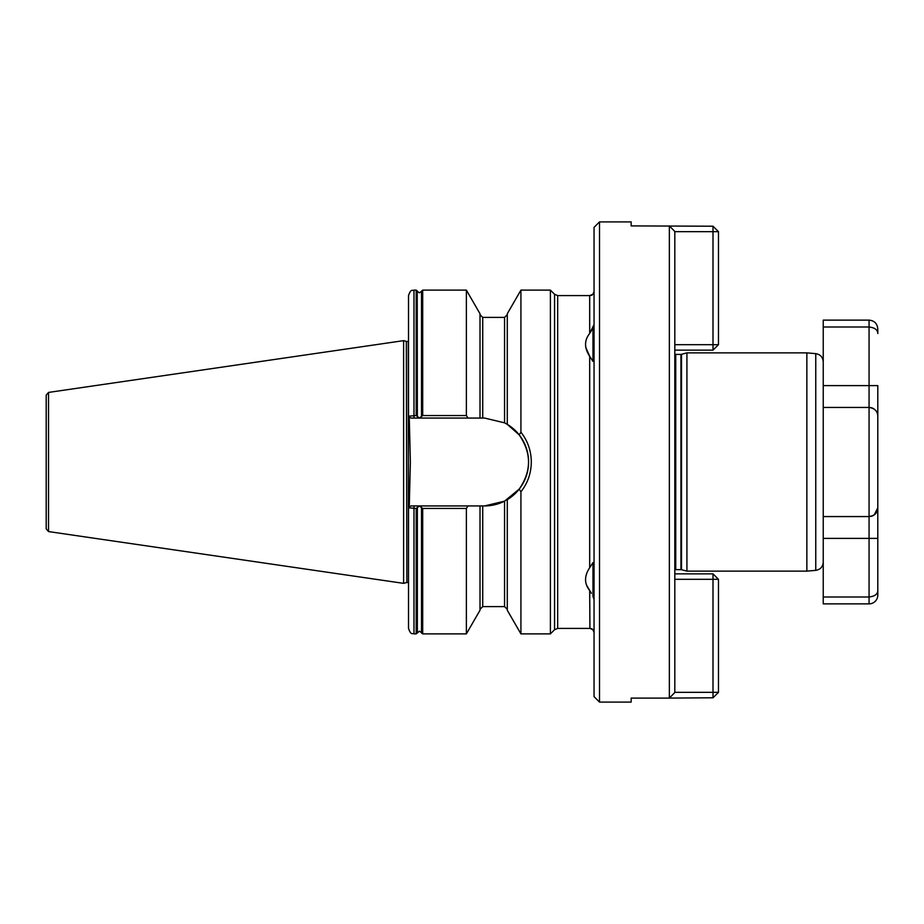 <?xml version="1.0" encoding="UTF-8"?>
<svg xmlns="http://www.w3.org/2000/svg" width="924" height="924" viewBox="0 0 924 924"><rect width="100%" height="100%" fill="white"/><g stroke="black" fill="none" stroke-linecap="round" stroke-linejoin="round"><path stroke-width="1.39" d="M468.006 418.075L413.987 418.075L413.987 290.113C412.37 291.164 411.122 288.115 408.524 295.576L408.524 416.193L416.181 415.557L419.438 417.971L422.695 415.557L466.366 415.557L468.006 418.075L484.65 418.075L504.562 422.846L507.288 424.359L507.288 313.744L520.928 290.113L520.928 432.201C527.731 440.898 531.184 450.831 531.3 462C531.173 473.215 527.708 483.137 520.928 491.799L519.196 489.119L504.562 501.154L484.65 505.925L468.006 505.925L466.366 508.443L422.695 508.443L419.438 506.029L416.181 508.443L408.524 507.807L408.524 628.424C411.122 635.885 412.37 632.836 413.987 633.887L416.181 633.887L416.181 508.443M589.778 356.456L589.685 356.294C584.199 347.921 584.199 340.309 589.685 333.448L594.051 324.567L592.965 327.581L592.965 361.388L589.685 356.294L585.747 347.32M591.395 593.266L586.705 585.4M594.051 599.433L592.965 596.419L592.965 562.612L594.051 563.397M594.051 581.219L593.347 581.219L594.051 570.212M589.778 567.544L592.965 562.612M594.051 360.603L592.965 361.388M594.051 360.36L593.347 360.36L594.051 353.361M686.925 352.864L681.496 354.319L681.496 569.681L686.925 571.136L686.925 352.864L806.86 352.864L806.86 571.136L815.765 570.351L815.765 353.649L806.86 352.864M815.765 353.649C820.35 354.435 822.845 357.161 823.238 361.804L823.238 407.438L869.068 407.438C874.751 408.327 877.661 411.238 877.8 416.158L877.8 507.842L877.8 416.158A8.732 8.732 0 0 0 869.068 407.438A8.732 8.732 0 0 1 877.8 416.158A8.732 8.732 0 0 0 869.068 407.438L869.068 385.608L823.238 385.608L823.238 320.131L869.068 320.131C874.37 320.64 877.28 323.55 877.8 328.852L877.8 333.518C877.708 329.845 874.797 327.673 869.068 327.004L823.238 327.004M599.514 702.09L594.051 696.638L594.051 227.362L599.514 221.91L599.514 702.09L631.161 702.09L631.161 698.094L669.357 698.094L669.357 225.906L674.809 231.462L674.809 692.538L669.357 698.094L713.005 697.782L718.468 692.33L713.005 692.33L713.005 579.313L674.809 579.313M554.573 294.294L557.669 295.576L557.669 628.424L554.573 629.706L554.573 294.294L550.404 290.113L550.404 633.887L520.928 633.887L520.928 491.799M406.329 341.372L406.895 582.547L406.329 341.372L403.615 340.644L403.615 583.356L48.533 531.577L46.2 528.875L46.2 395.126L48.533 392.423L48.533 531.577M409.24 507.23L410.372 462L409.24 416.77M589.685 333.448L589.685 295.611L592.908 294.271L594.051 291.522M593.855 292.712L594.051 291.464M599.514 221.91L631.161 221.91L631.161 225.906L713.005 226.218L713.005 231.67L674.809 231.67M592.099 295.149L589.835 295.588M590.078 295.576L557.669 295.576M592.965 327.581L590.632 332.005M594.051 632.478L592.908 629.729L590.078 628.424M589.835 628.412L592.099 628.851M593.855 631.254L594.051 632.536M872.706 515.777L869.068 516.562L823.238 516.562L823.238 562.196C822.845 566.839 820.35 569.565 815.765 570.351M589.916 628.436L589.685 590.552C584.199 583.645 584.199 576.022 589.685 567.706L589.685 356.294M421.517 416.62L421.517 291.314L422.695 290.113L466.366 290.113L466.366 415.557M466.366 290.113L480.006 313.744L480.006 418.075M507.288 499.641L507.288 610.256L520.928 633.887M466.366 508.443L466.366 633.887L422.695 633.887L421.656 633.125L421.656 507.761M480.006 505.925L480.006 610.256L466.366 633.887M507.288 424.359L519.196 434.881L520.928 432.201M413.987 418.075L410.868 418.075L408.524 416.193M413.987 633.887L413.987 505.925L410.868 505.925L468.006 505.925M484.65 505.925A43.925 43.925 0 0 0 504.562 501.154L504.562 606.606L507.288 609.332M506.444 500.138A43.925 43.925 0 0 0 504.562 422.846L504.562 317.394L507.288 314.668M519.196 489.119C531.623 471.078 531.623 452.991 519.196 434.881M410.868 505.925L408.524 507.807M594.051 580.815L593.347 581.219M674.809 344.687L713.005 344.687L713.005 350.138L674.809 350.138M718.468 344.687L713.005 344.687L713.005 231.67L718.468 231.67L718.468 344.687L713.005 350.138M713.005 226.218L718.468 231.67M674.809 573.862L713.005 573.862L713.005 579.313L718.468 579.313L718.468 692.33M674.809 692.33L713.005 692.33L713.005 697.782M718.468 579.313L713.005 573.862M870.951 516.366A8.732 8.732 0 0 0 877.8 507.842L877.8 595.148A8.732 8.732 0 0 1 869.068 603.869L823.238 603.869L823.238 538.392L869.068 538.392L869.068 516.562L823.238 516.562L823.238 407.438M877.8 590.482C877.708 594.155 874.797 596.327 869.068 596.996L823.238 596.996M869.068 320.131L869.068 385.608L877.8 385.608L877.8 416.158A8.732 8.732 0 0 0 869.068 407.438L869.068 516.562C874.751 515.673 877.661 512.762 877.8 507.842L874.22 514.887M421.517 507.38L421.517 632.686L419.438 631.161L416.181 633.887M681.496 569.681L675.744 569.611L675.744 354.389L674.809 354.192M680.93 569.611L680.93 354.389L675.744 354.389M406.895 341.453L408.246 341.453L408.524 582.57M413.987 290.113L416.181 290.113L416.181 415.557M417.359 416.62L417.221 290.875L417.221 416.227M421.656 290.875L421.656 416.227M422.695 290.113L422.695 415.557M480.006 314.668L482.732 317.394L482.732 418.075M417.221 507.761L417.221 633.125M417.359 507.38L417.359 632.686M422.695 508.443L422.695 633.887M482.732 505.925L482.732 606.606L480.006 609.332M869.068 603.869L869.068 538.392L877.8 538.392M421.517 291.314L419.438 292.839L417.359 291.314M675.744 569.611L674.809 569.808M48.533 392.423L403.615 340.644M520.928 290.113L550.404 290.113M557.669 628.424L589.685 628.424M417.221 290.875L416.181 290.113M482.732 317.394L504.562 317.394M482.732 606.606L504.562 606.606M406.329 582.628L403.615 583.356M406.895 582.547L408.246 582.547M554.573 629.706L550.404 633.887M686.925 571.136L806.86 571.136"/></g></svg>
